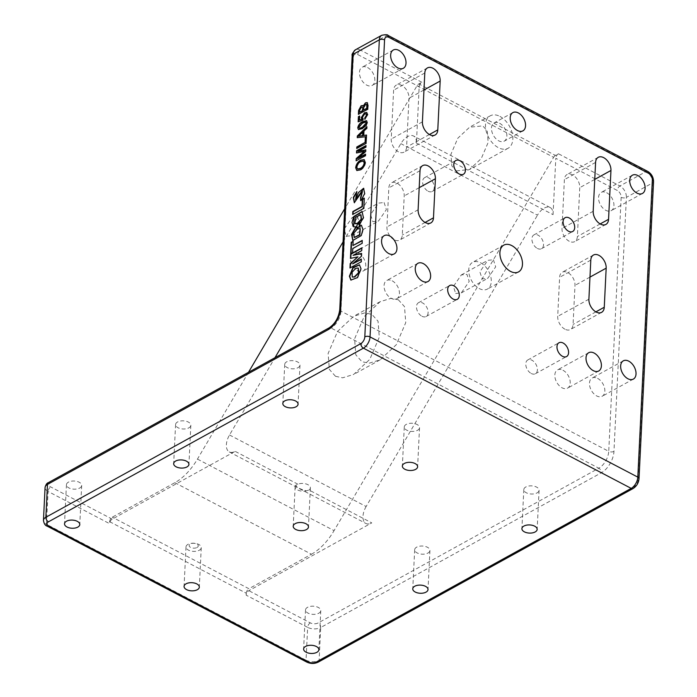 <?xml version="1.0" encoding="UTF-8"?>
<svg xmlns="http://www.w3.org/2000/svg" width="697" height="697" viewBox="0 0 697 697"><rect width="100%" height="100%" fill="white"/><g stroke="black" fill="none" stroke-linecap="round" stroke-linejoin="round"><path stroke-width="0.52" stroke-dasharray="3.48 2.61" d="M358.319 268.145L356.341 268.389L352.36 272.248L352.464 277.084M351.044 280.159L357.744 277.798L361.36 268.964L359.608 264.93M384.099 202.531L386.382 209.588L378.454 221.088L372.843 221.663L370.56 214.606L378.488 203.106L384.099 202.531M346.383 236.248L351.994 235.682L359.922 224.181L357.639 217.115L352.029 217.691L344.1 229.191L346.383 236.248M493.398 259.763L495.68 266.82L487.752 278.321L482.141 278.896L479.858 271.839L487.787 260.338L493.398 259.763M455.681 293.481L461.292 292.914L469.22 281.405L466.938 274.348L461.318 274.923L453.398 286.423L455.681 293.481M537.387 248.437A7.867 5.027 61.1 0 0 541.508 248.69A7.867 5.027 61.1 0 0 543.216 242.12A7.867 5.027 61.1 0 0 538.032 235.15A7.867 5.027 61.1 0 0 533.911 234.906A7.867 5.027 61.1 0 0 532.203 241.467A7.867 5.027 61.1 0 0 537.387 248.437M428.089 191.205A7.867 5.027 61.1 0 0 432.21 191.457A7.867 5.027 61.1 0 0 433.917 184.897A7.867 5.027 61.1 0 0 428.742 177.918A7.867 5.027 61.1 0 0 424.612 177.674A7.867 5.027 61.1 0 0 422.905 184.235A7.867 5.027 61.1 0 0 428.089 191.205M421.973 316.264A7.867 5.027 61.1 0 0 426.094 316.508A7.867 5.027 61.1 0 0 427.801 309.947A7.867 5.027 61.1 0 0 422.626 302.977A7.867 5.027 61.1 0 0 418.496 302.725A7.867 5.027 61.1 0 0 416.789 309.285A7.867 5.027 61.1 0 0 421.973 316.264M531.271 373.496A7.867 5.027 61.1 0 0 535.392 373.74A7.867 5.027 61.1 0 0 537.099 367.18A7.867 5.027 61.1 0 0 531.916 360.21A7.867 5.027 61.1 0 0 527.795 359.957A7.867 5.027 61.1 0 0 526.087 366.517A7.867 5.027 61.1 0 0 531.271 373.496M358.502 253.168A10.411 6.656 -118.9 0 1 365.359 262.394A10.411 6.656 -118.9 0 1 363.102 271.081A10.411 6.656 -118.9 0 1 357.639 270.75A10.411 6.656 -118.9 0 1 350.783 261.523A10.411 6.656 -118.9 0 1 353.039 252.837A10.411 6.656 -118.9 0 1 358.502 253.168M606.669 192.729A10.411 6.656 -118.9 0 1 613.526 201.964A10.411 6.656 -118.9 0 1 611.269 210.642A10.411 6.656 -118.9 0 1 605.806 210.32A10.411 6.656 -118.9 0 1 598.95 201.084A10.411 6.656 -118.9 0 1 601.206 192.398A10.411 6.656 -118.9 0 1 606.669 192.729M367.58 67.539A10.411 6.656 -118.9 0 1 374.437 76.766A10.411 6.656 -118.9 0 1 372.181 85.452A10.411 6.656 -118.9 0 1 366.718 85.121A10.411 6.656 -118.9 0 1 359.861 75.895A10.411 6.656 -118.9 0 1 362.118 67.208A10.411 6.656 -118.9 0 1 367.58 67.539M392.176 280.821A10.411 6.656 -118.9 0 1 399.032 290.057A10.411 6.656 -118.9 0 1 396.776 298.734A10.411 6.656 -118.9 0 1 391.322 298.412A10.411 6.656 -118.9 0 1 384.465 289.177A10.411 6.656 -118.9 0 1 386.722 280.49A10.411 6.656 -118.9 0 1 392.176 280.821M597.59 378.358A10.411 6.656 -118.9 0 1 604.447 387.593A10.411 6.656 -118.9 0 1 602.191 396.271A10.411 6.656 -118.9 0 1 596.728 395.948A10.411 6.656 -118.9 0 1 589.871 386.713A10.411 6.656 -118.9 0 1 592.128 378.035A10.411 6.656 -118.9 0 1 597.59 378.358M562.958 370.246A10.411 6.656 -118.9 0 1 569.815 379.473A10.411 6.656 -118.9 0 1 567.558 388.159A10.411 6.656 -118.9 0 1 562.096 387.828A10.411 6.656 -118.9 0 1 555.239 378.602A10.411 6.656 -118.9 0 1 557.495 369.915A10.411 6.656 -118.9 0 1 562.958 370.246M564.962 329.211A10.411 6.656 -118.9 0 1 557.705 316.394L559.621 277.319A10.411 6.656 -118.9 0 1 562.279 272.222A10.411 6.656 -118.9 0 1 570.704 274.818A10.411 6.656 -118.9 0 1 574.99 285.361L573.073 324.445A10.411 6.656 -118.9 0 1 570.425 329.542A10.411 6.656 -118.9 0 1 564.962 329.211M394.188 239.785A10.411 6.656 -118.9 0 1 386.931 226.969L388.839 187.894A10.411 6.656 -118.9 0 1 391.496 182.797A10.411 6.656 -118.9 0 1 399.93 185.393A10.411 6.656 -118.9 0 1 404.208 195.935L402.3 235.02A10.411 6.656 -118.9 0 1 399.642 240.117A10.411 6.656 -118.9 0 1 394.188 239.785M569.266 241.284A10.411 6.656 -118.9 0 1 562.009 228.468L564.396 179.617A10.411 6.656 -118.9 0 1 567.053 174.52A10.411 6.656 -118.9 0 1 575.478 177.116A10.411 6.656 -118.9 0 1 579.765 187.659L577.377 236.51A10.411 6.656 -118.9 0 1 574.72 241.606A10.411 6.656 -118.9 0 1 569.266 241.284M398.484 151.859A10.411 6.656 -118.9 0 1 391.235 139.043L393.622 90.192A10.411 6.656 -118.9 0 1 396.279 85.095A10.411 6.656 -118.9 0 1 404.704 87.691A10.411 6.656 -118.9 0 1 408.991 98.233L406.604 147.084A10.411 6.656 -118.9 0 1 403.946 152.181A10.411 6.656 -118.9 0 1 398.484 151.859M318.782 613.238A7.641 4.077 -177.2 0 0 320.777 610.659A7.641 4.077 -177.2 0 0 316.002 606.59A7.641 4.077 -177.2 0 0 307.516 607.331A7.641 4.077 -177.2 0 0 305.521 609.91A7.641 4.077 -177.2 0 0 310.296 613.97A7.641 4.077 -177.2 0 0 318.782 613.238M79.702 488.039A7.641 4.077 -177.2 0 0 81.688 485.461A7.641 4.077 -177.2 0 0 76.914 481.4A7.641 4.077 -177.2 0 0 68.428 482.141A7.641 4.077 -177.2 0 0 66.433 484.72A7.641 4.077 -177.2 0 0 71.207 488.78A7.641 4.077 -177.2 0 0 79.702 488.039M297.994 367.685A7.641 4.077 -177.2 0 0 299.989 365.106A7.641 4.077 -177.2 0 0 295.206 361.046A7.641 4.077 -177.2 0 0 286.72 361.787A7.641 4.077 -177.2 0 0 284.724 364.365A7.641 4.077 -177.2 0 0 289.508 368.425A7.641 4.077 -177.2 0 0 297.994 367.685M537.082 492.884A7.641 4.077 -177.2 0 0 539.077 490.305A7.641 4.077 -177.2 0 0 534.294 486.245A7.641 4.077 -177.2 0 0 525.808 486.976A7.641 4.077 -177.2 0 0 523.813 489.555A7.641 4.077 -177.2 0 0 528.596 493.624A7.641 4.077 -177.2 0 0 537.082 492.884M427.932 553.061A7.641 4.077 -177.2 0 0 429.927 550.482A7.641 4.077 -177.2 0 0 425.153 546.422A7.641 4.077 -177.2 0 0 416.658 547.154A7.641 4.077 -177.2 0 0 414.671 549.733A7.641 4.077 -177.2 0 0 419.446 553.793A7.641 4.077 -177.2 0 0 427.932 553.061M309.05 490.043A7.641 4.077 -177.2 0 0 310.383 487.883A7.641 4.077 -177.2 0 0 306.088 483.953A7.641 4.077 -177.2 0 0 297.88 484.197L295.763 485.26C296.6 487.334 300.154 489.198 306.41 490.836L309.05 490.043L371.771 522.889L248.82 590.681A3.703 2.047 -62.4 0 0 246.172 595.177L307.647 627.37L306.044 660.198L46.464 524.275L48.067 491.446L109.551 523.639A3.703 2.047 117.6 0 1 112.2 519.134L235.15 451.351A13.888 7.684 117.6 0 1 229.287 451.926A13.888 7.684 117.6 0 1 229.513 434.98L274.958 357.727M188.843 427.862A7.641 4.077 -177.2 0 0 190.839 425.283A7.641 4.077 -177.2 0 0 186.064 421.223A7.641 4.077 -177.2 0 0 177.569 421.964A7.641 4.077 -177.2 0 0 175.583 424.543A7.641 4.077 -177.2 0 0 180.357 428.603A7.641 4.077 -177.2 0 0 188.843 427.862M199.264 550.247A7.641 4.077 -177.2 0 0 201.25 547.668A7.641 4.077 -177.2 0 0 196.476 543.608A7.641 4.077 -177.2 0 0 187.99 544.348A7.641 4.077 -177.2 0 0 185.994 546.918A7.641 4.077 -177.2 0 0 190.769 550.987A7.641 4.077 -177.2 0 0 199.264 550.247M197.059 547.493A4.557 2.431 -177.2 0 0 196.772 544.043A4.557 2.431 -177.2 0 0 190.342 543.974A4.557 2.431 -177.2 0 0 190.63 547.424A4.557 2.431 -177.2 0 0 197.059 547.493M417.538 430.284A7.641 4.077 -177.2 0 0 419.533 427.705A7.641 4.077 -177.2 0 0 414.75 423.645A7.641 4.077 -177.2 0 0 406.264 424.386A7.641 4.077 -177.2 0 0 404.269 426.965A7.641 4.077 -177.2 0 0 409.052 431.025A7.641 4.077 -177.2 0 0 417.538 430.284M343.055 241.929L400.862 143.643A13.888 7.684 117.6 0 1 407.649 136.56A13.888 7.684 117.6 0 1 413.513 135.985A13.888 7.684 117.6 0 1 416.431 143.129L419.185 86.742A3.703 2.047 117.6 0 1 421.833 82.237L418.81 83.91A3.703 2.047 -62.4 0 0 417.006 85.792L344.684 208.769M416.431 143.129L553.052 214.667A13.888 7.684 -62.4 0 0 550.133 207.523A13.888 7.684 -62.4 0 0 544.27 208.098A13.888 7.684 -62.4 0 0 537.483 215.181L400.862 143.643M499.601 123.256A10.411 6.656 -118.9 0 1 506.458 132.482A10.411 6.656 -118.9 0 1 504.192 141.169A10.411 6.656 -118.9 0 1 498.738 140.838A10.411 6.656 -118.9 0 1 491.882 131.611A10.411 6.656 -118.9 0 1 494.138 122.925A10.411 6.656 -118.9 0 1 499.601 123.256M456.3 170.896L469.508 169.545L481.278 158.533L488.153 142.476L487.247 130.853L482.777 125.869L469.578 127.22L457.807 138.233L450.933 154.281L451.839 165.912L456.3 170.896M499.932 116.416A18.514 11.832 -118.9 0 1 512.121 132.822A18.514 11.832 -118.9 0 1 508.104 148.261A18.514 11.832 -118.9 0 1 498.407 147.677A18.514 11.832 -118.9 0 1 486.21 131.271A18.514 11.832 -118.9 0 1 490.226 115.833A18.514 11.832 -118.9 0 1 499.932 116.416M480.634 262.813A15.273 9.758 -118.9 0 1 490.688 276.352A15.273 9.758 -118.9 0 1 487.377 289.081A15.273 9.758 -118.9 0 1 479.37 288.602A15.273 9.758 -118.9 0 1 469.316 275.062A15.273 9.758 -118.9 0 1 472.627 262.333A15.273 9.758 -118.9 0 1 480.634 262.813M335.501 376.293L342.645 377.809L353.658 374.437L369.837 359.295L379.29 337.226L378.053 321.239L371.91 314.391L364.766 312.875L353.754 316.238L337.575 331.38L328.121 353.457L329.359 369.445L335.501 376.293M398.37 299.797L404.513 306.645L405.75 322.633L396.297 344.71L380.118 359.852L369.105 363.215L361.961 361.699L355.818 354.851L354.581 338.864L364.034 316.795L380.213 301.653L391.226 298.281L398.37 299.797M421.833 82.237L360.358 50.045L386.547 35.608L646.128 171.532L619.938 185.977L558.454 153.776L555.431 155.448L418.81 83.91M553.052 214.667L555.805 158.28L617.289 190.473A5.559 3.546 -118.9 0 1 621.158 197.312L608.734 451.334L340.955 311.115L353.379 57.093A5.559 3.546 -118.9 0 1 357.709 54.549L419.185 86.742M248.489 372.311L197.451 459.096A46.29 25.615 117.6 0 1 174.842 482.699L112.295 517.183A3.703 2.047 -62.4 0 0 109.647 521.687L109.551 523.639M109.647 521.687L246.268 593.225L246.172 595.177M417.006 85.792L553.627 157.33L334.072 530.635L197.451 459.096M174.842 482.699L311.463 554.237L248.916 588.721L112.295 517.183M553.627 157.33A3.703 2.047 117.6 0 1 555.431 155.448M558.454 153.776A3.703 2.047 -62.4 0 0 555.805 158.28M229.513 434.98L366.134 506.519L537.483 215.181M366.134 506.519A13.888 7.684 -62.4 0 0 365.908 523.464A13.888 7.684 -62.4 0 0 371.771 522.889M246.268 593.225A3.703 2.047 117.6 0 1 248.916 588.721M311.463 554.237A46.29 25.615 -62.4 0 0 334.072 530.635M295.763 485.26A7.641 4.077 -177.2 0 0 295.145 486.75A7.641 4.077 -177.2 0 0 306.41 490.836M367.415 102.729L367.946 105.247M368.286 105.421L367.755 109.194M368.094 109.377L358.397 114.352M362.728 105.613L363.459 106.319M366.622 104.315L365.707 104.55L363.956 107.983L363.851 110.248M362.823 107.547L361.569 107.268L359.983 110.474L359.887 112.435M366.944 112.565L367.607 114.491M367.946 114.674L364.81 119.3M366.213 113.925L364.461 114.081M364.801 114.256L362.335 117.384M362.675 117.566L363.425 118.969L362.893 120.206M363.233 120.389L358.145 121.801M359.94 116.207L359.748 120.206M366.7 120.773L367.554 122.681L366.195 125.408M366.544 125.591L362.318 128.57M362.658 128.753L358.606 129.633M365.82 122.167L362.928 123.195L359.164 127.324L359.73 128.431M366.831 135.227L366.413 136.647M366.753 136.83L357.256 137.666M366.866 127.22L366.892 126.68M367.241 126.863L366.814 128.283M367.162 128.466L363.878 131.045M364.226 131.228L364.008 135.636M363.12 132.264L358.72 136.412M366.744 137.03L366.082 143.312M366.422 143.495L356.725 148.47M365.899 154.316L365.481 155.64M365.82 155.823L356.123 160.798M364.653 151.563L356.507 152.974M366.317 145.751L365.899 147.076M366.239 147.25L358.328 151.615M366.108 150.003L365.69 151.388M366.03 151.563L357.979 158.681M364.313 159.718L365.263 162.41M365.603 162.593C365.045 166.034 363.407 168.526 360.697 170.051L360.349 169.876M360.697 170.051L356.969 170.582M363.573 161.251L360.976 161.852C358.92 162.863 357.622 164.675 357.091 167.271L357.744 169.101M352.978 240.604L361.612 235.682L363.294 229.557L361.543 225.375M354.398 237.529L354.041 233.329L357.352 229.322L357.073 227.213M357.709 228.764L357.108 229.086M357.448 229.269L360.253 228.59M353.658 226.813L356.071 227.091L357.474 225.671L357.317 223.301M355.078 223.728L355.784 217.508L360.933 214.789M359.73 224.547L359.103 225.079M359.452 225.262L363.773 217.795L362.213 211.583M358.485 224.112L360.462 222.639M361.691 200.144L364.993 193.757L363.799 188.382M355.714 199.856L356.855 191.902M354.468 202.775L362.449 191.509M350.33 267.814L361.194 261.819M350.791 258.326L358.232 256.993M353.379 255.546L362.091 250.746L361.865 248.193M352.97 264.041L361.813 256.391L361.595 253.682M361.543 262.002L361.316 259.432M351.027 253.621L352.926 252.933L353.135 248.663L362.1 243.349M353.283 245.692L353.135 241.615M362.44 243.532L362.231 240.761M353.039 214.293L363.808 208.359M364.156 208.534L364.296 198.523M588.895 299.205L557.705 316.394M418.113 209.78L386.931 226.969M593.191 211.269L562.009 228.468M422.417 121.844L391.235 139.043M638.051 479.937A5.559 3.076 117.6 0 1 634.078 486.689L319.113 660.338L320.716 627.509L601.38 472.775A17.591 9.732 -62.4 0 0 613.961 451.386L626.385 197.364L652.575 182.928L638.051 479.937A3.703 1.978 2.8 0 0 639.018 478.682M112.2 519.134L50.715 486.942A5.559 2.971 2.8 0 1 50.358 482.733L331.023 327.999L598.801 468.218L318.137 622.952A5.559 2.971 2.8 0 1 310.296 622.874L248.82 590.681M297.88 484.197L235.15 451.351M329.089 327.878A3.703 2.37 -118.9 0 1 331.023 327.999A13.888 7.684 -62.4 0 0 340.955 311.115A3.703 1.978 -177.2 0 1 339.753 309.555M613.961 451.386A3.703 1.978 2.8 0 1 608.734 451.334A13.888 7.684 117.6 0 1 598.801 468.218A3.703 2.37 61.1 0 1 601.38 472.775M47.239 526.183A3.703 2.047 -62.4 0 1 46.464 524.275A9.261 4.949 2.8 0 1 43.458 520.38M45.061 487.56A9.261 4.949 -177.2 0 0 48.067 491.446A3.703 2.047 117.6 0 1 50.715 486.942M318.172 662.15A3.703 2.37 61.1 0 0 319.113 660.338A9.261 4.949 2.8 0 1 306.044 660.198A3.703 2.047 -62.4 0 0 306.819 662.106M310.296 622.874A3.703 2.047 117.6 0 0 307.647 627.37A9.261 4.949 -177.2 0 0 320.716 627.509A3.703 2.37 61.1 0 0 318.137 622.952M647.696 171.375A3.703 2.047 -62.4 0 0 646.128 171.532A9.261 5.916 -118.9 0 1 652.575 182.928A3.703 1.978 2.8 0 0 653.542 181.673M621.158 197.312A3.703 1.978 2.8 0 0 626.385 197.364A9.261 5.916 61.1 0 0 619.938 185.977A3.703 2.047 -62.4 0 0 617.289 190.473M381.695 35.312A9.261 5.916 -118.9 0 1 386.547 35.608A3.703 2.047 -62.4 0 1 388.116 35.451M357.709 54.549A3.703 2.047 -62.4 0 1 360.358 50.045A9.261 5.916 61.1 0 0 355.505 49.757M633.137 488.501A3.703 2.37 61.1 0 0 634.078 486.689M352.177 55.533A3.703 1.978 -177.2 0 0 353.379 57.093M48.424 482.62A3.703 2.37 -118.9 0 1 50.358 482.733M424.804 72.993L393.622 90.192M423.976 89.974L408.991 98.233M429.404 134.521L406.604 147.084M595.587 162.418L564.396 179.617M594.75 179.399L579.765 187.659M600.178 223.937L577.377 236.51M420.03 170.695L388.839 187.894M419.193 187.676L404.208 195.935M425.1 222.448L402.3 235.02M590.803 260.12L559.621 277.319M589.976 277.101L574.99 285.361M595.883 311.873L573.073 324.445M351.994 235.682L378.454 221.088M461.292 292.914L487.752 278.321M541.508 248.69L572.699 231.491M432.21 191.457L463.4 174.259M426.094 316.508L457.284 299.318M535.392 373.74L566.583 356.55M394.284 253.891L363.102 271.081M642.451 193.452L611.269 210.642M403.363 68.254L372.181 85.452M427.958 281.544L396.776 298.734M633.373 379.081L602.191 396.271M598.74 370.97L567.558 388.159M320.777 610.659L318.869 649.735M81.688 485.461L79.78 524.545M299.989 365.106L298.072 404.19M539.077 490.305L537.16 529.38M429.927 550.482L428.01 589.557M310.383 487.883L308.475 526.967M190.839 425.283L188.931 464.368M201.25 547.668L199.325 587.144M419.533 427.705L417.616 466.79M522.907 130.853L504.192 141.169M508.104 148.261L469.508 169.545M518.568 271.891L487.377 289.081M380.118 359.852L353.658 374.437M380.213 301.653L353.754 316.238M503.818 245.135L472.627 262.333M490.226 115.833L469.578 127.22M512.853 112.609L494.138 122.925M229.287 451.926L365.908 523.464M550.133 207.523L413.513 135.985M404.269 426.965L402.361 466.04M185.994 546.918L184.069 586.395M175.583 424.543L173.666 463.618M295.145 486.75L293.21 526.218M414.671 549.733L412.755 588.817M523.813 489.555L521.905 528.64M284.724 364.365L282.816 403.441M66.433 484.72L64.525 523.796M305.521 609.91L303.613 648.994M427.461 67.897L396.279 85.095M435.128 134.991L403.946 152.181M598.235 157.322L567.053 174.52M605.911 224.417L574.72 241.606M422.687 165.598L391.496 182.797M430.833 222.918L399.642 240.117M593.461 255.024L562.279 272.222M601.607 312.343L570.425 329.542M588.686 352.726L557.495 369.915M623.318 360.837L592.128 378.035M417.904 263.3L386.722 280.49M393.308 50.018L362.118 67.208M632.397 175.208L601.206 192.398M384.23 235.647L353.039 252.837M527.795 359.957L558.977 342.767M418.496 302.725L449.687 285.535M424.612 177.674L455.803 160.476M533.911 234.906L565.093 217.708M461.318 274.923L487.787 260.338M352.029 217.691L378.488 203.106"/><path stroke-width="1.05" d="M352.464 277.084L354.738 276.988L358.798 272.98L358.319 268.145M354.398 276.805L358.458 272.806L358.162 268.04L356.001 268.214L351.95 272.222L352.281 277.005L354.398 276.805M361.02 268.781L359.425 264.825L352.926 267.465L349.389 276.212L350.852 280.072L357.404 277.624L361.02 268.781M359.608 264.93L353.161 267.761L349.737 276.395L351.044 280.159M568.569 231.247A7.867 5.027 61.1 0 0 572.699 231.491A7.867 5.027 61.1 0 0 574.398 224.931A7.867 5.027 61.1 0 0 569.222 217.961A7.867 5.027 61.1 0 0 565.093 217.708A7.867 5.027 61.1 0 0 563.394 224.268A7.867 5.027 61.1 0 0 568.569 231.247M459.271 174.015A7.867 5.027 61.1 0 0 463.4 174.259A7.867 5.027 61.1 0 0 465.108 167.698A7.867 5.027 61.1 0 0 459.924 160.728A7.867 5.027 61.1 0 0 455.803 160.476A7.867 5.027 61.1 0 0 454.096 167.036A7.867 5.027 61.1 0 0 459.271 174.015M453.155 299.074A7.867 5.027 61.1 0 0 457.284 299.318A7.867 5.027 61.1 0 0 458.992 292.757A7.867 5.027 61.1 0 0 453.808 285.779A7.867 5.027 61.1 0 0 449.687 285.535A7.867 5.027 61.1 0 0 447.979 292.095A7.867 5.027 61.1 0 0 453.155 299.074M562.453 356.298A7.867 5.027 61.1 0 0 566.583 356.55A7.867 5.027 61.1 0 0 568.282 349.99A7.867 5.027 61.1 0 0 563.106 343.011A7.867 5.027 61.1 0 0 558.977 342.767A7.867 5.027 61.1 0 0 557.278 349.328A7.867 5.027 61.1 0 0 562.453 356.298M389.684 235.969A10.411 6.656 -118.9 0 1 396.541 245.205A10.411 6.656 -118.9 0 1 394.284 253.891A10.411 6.656 -118.9 0 1 388.83 253.56A10.411 6.656 -118.9 0 1 381.973 244.333A10.411 6.656 -118.9 0 1 384.23 235.647A10.411 6.656 -118.9 0 1 389.684 235.969M637.851 175.539A10.411 6.656 -118.9 0 1 644.708 184.766A10.411 6.656 -118.9 0 1 642.451 193.452A10.411 6.656 -118.9 0 1 636.997 193.121A10.411 6.656 -118.9 0 1 630.14 183.895A10.411 6.656 -118.9 0 1 632.397 175.208A10.411 6.656 -118.9 0 1 637.851 175.539M398.762 50.341A10.411 6.656 -118.9 0 1 405.619 59.576A10.411 6.656 -118.9 0 1 403.363 68.254A10.411 6.656 -118.9 0 1 397.909 67.931A10.411 6.656 -118.9 0 1 391.052 58.696A10.411 6.656 -118.9 0 1 393.308 50.018A10.411 6.656 -118.9 0 1 398.762 50.341M423.367 263.632A10.411 6.656 -118.9 0 1 430.223 272.858A10.411 6.656 -118.9 0 1 427.958 281.544A10.411 6.656 -118.9 0 1 422.504 281.213A10.411 6.656 -118.9 0 1 415.647 271.987A10.411 6.656 -118.9 0 1 417.904 263.3A10.411 6.656 -118.9 0 1 423.367 263.632M628.772 361.168A10.411 6.656 -118.9 0 1 635.629 370.395A10.411 6.656 -118.9 0 1 633.373 379.081A10.411 6.656 -118.9 0 1 627.91 378.75A10.411 6.656 -118.9 0 1 621.053 369.523A10.411 6.656 -118.9 0 1 623.318 360.837A10.411 6.656 -118.9 0 1 628.772 361.168M594.14 353.057A10.411 6.656 -118.9 0 1 600.997 362.283A10.411 6.656 -118.9 0 1 598.74 370.97A10.411 6.656 -118.9 0 1 593.278 370.638A10.411 6.656 -118.9 0 1 586.421 361.412A10.411 6.656 -118.9 0 1 588.686 352.726A10.411 6.656 -118.9 0 1 594.14 353.057M596.144 312.021A10.411 6.656 -118.9 0 1 588.895 299.205L590.803 260.12A10.411 6.656 -118.9 0 1 593.461 255.024A10.411 6.656 -118.9 0 1 601.886 257.62A10.411 6.656 -118.9 0 1 606.172 268.171L604.264 307.246A10.411 6.656 -118.9 0 1 601.607 312.343A10.411 6.656 -118.9 0 1 596.144 312.021M425.37 222.596A10.411 6.656 -118.9 0 1 418.113 209.78L420.03 170.695A10.411 6.656 -118.9 0 1 422.687 165.598A10.411 6.656 -118.9 0 1 431.112 168.204A10.411 6.656 -118.9 0 1 435.398 178.746L433.482 217.821A10.411 6.656 -118.9 0 1 430.833 222.918A10.411 6.656 -118.9 0 1 425.37 222.596M600.448 224.085A10.411 6.656 -118.9 0 1 593.191 211.269L595.587 162.418A10.411 6.656 -118.9 0 1 598.235 157.322A10.411 6.656 -118.9 0 1 606.669 159.927A10.411 6.656 -118.9 0 1 610.955 170.469L608.559 219.32A10.411 6.656 -118.9 0 1 605.911 224.417A10.411 6.656 -118.9 0 1 600.448 224.085M429.674 134.66A10.411 6.656 -118.9 0 1 422.417 121.844L424.804 72.993A10.411 6.656 -118.9 0 1 427.461 67.897A10.411 6.656 -118.9 0 1 435.886 70.502A10.411 6.656 -118.9 0 1 440.173 81.044L437.786 129.895A10.411 6.656 -118.9 0 1 435.128 134.991A10.411 6.656 -118.9 0 1 429.674 134.66M316.874 652.314A7.641 4.077 -177.2 0 0 318.869 649.735A7.641 4.077 -177.2 0 0 314.094 645.675A7.641 4.077 -177.2 0 0 305.6 646.415A7.641 4.077 -177.2 0 0 303.613 648.994A7.641 4.077 -177.2 0 0 308.388 653.054A7.641 4.077 -177.2 0 0 316.874 652.314M77.785 527.124A7.641 4.077 -177.2 0 0 79.78 524.545A7.641 4.077 -177.2 0 0 75.006 520.485A7.641 4.077 -177.2 0 0 66.511 521.217A7.641 4.077 -177.2 0 0 64.525 523.796A7.641 4.077 -177.2 0 0 69.299 527.856A7.641 4.077 -177.2 0 0 77.785 527.124M296.077 406.769A7.641 4.077 -177.2 0 0 298.072 404.19A7.641 4.077 -177.2 0 0 293.298 400.13A7.641 4.077 -177.2 0 0 284.812 400.862A7.641 4.077 -177.2 0 0 282.816 403.441A7.641 4.077 -177.2 0 0 287.591 407.51A7.641 4.077 -177.2 0 0 296.077 406.769M535.165 531.959A7.641 4.077 -177.2 0 0 537.16 529.38A7.641 4.077 -177.2 0 0 532.386 525.32A7.641 4.077 -177.2 0 0 523.9 526.061A7.641 4.077 -177.2 0 0 521.905 528.64A7.641 4.077 -177.2 0 0 526.679 532.7A7.641 4.077 -177.2 0 0 535.165 531.959M426.024 592.136A7.641 4.077 -177.2 0 0 428.01 589.557A7.641 4.077 -177.2 0 0 423.236 585.497A7.641 4.077 -177.2 0 0 414.75 586.238A7.641 4.077 -177.2 0 0 412.755 588.817A7.641 4.077 -177.2 0 0 417.529 592.877A7.641 4.077 -177.2 0 0 426.024 592.136M306.48 529.546A7.641 4.077 -177.2 0 0 308.475 526.967A7.641 4.077 -177.2 0 0 303.692 522.898A7.641 4.077 -177.2 0 0 295.206 523.639A7.641 4.077 -177.2 0 0 293.21 526.218A7.641 4.077 -177.2 0 0 297.994 530.278A7.641 4.077 -177.2 0 0 306.48 529.546M186.935 466.946A7.641 4.077 -177.2 0 0 188.931 464.368A7.641 4.077 -177.2 0 0 184.147 460.308A7.641 4.077 -177.2 0 0 175.661 461.039A7.641 4.077 -177.2 0 0 173.666 463.618A7.641 4.077 -177.2 0 0 178.449 467.678A7.641 4.077 -177.2 0 0 186.935 466.946M197.329 589.714A7.641 4.077 -177.2 0 0 199.325 587.144A7.641 4.077 -177.2 0 0 194.55 583.075A7.641 4.077 -177.2 0 0 186.055 583.816A7.641 4.077 -177.2 0 0 184.069 586.395A7.641 4.077 -177.2 0 0 188.843 590.455A7.641 4.077 -177.2 0 0 197.329 589.714M415.621 469.369A7.641 4.077 -177.2 0 0 417.616 466.79A7.641 4.077 -177.2 0 0 412.842 462.721A7.641 4.077 -177.2 0 0 404.356 463.461A7.641 4.077 -177.2 0 0 402.361 466.04A7.641 4.077 -177.2 0 0 407.135 470.1A7.641 4.077 -177.2 0 0 415.621 469.369M518.307 112.94A10.411 6.656 -118.9 0 1 525.163 122.167A10.411 6.656 -118.9 0 1 522.907 130.853A10.411 6.656 -118.9 0 1 517.453 130.522A10.411 6.656 -118.9 0 1 510.596 121.295A10.411 6.656 -118.9 0 1 512.853 112.609A10.411 6.656 -118.9 0 1 518.307 112.94M511.816 245.614A15.273 9.758 -118.9 0 1 521.879 259.153A15.273 9.758 -118.9 0 1 518.568 271.891A15.273 9.758 -118.9 0 1 510.561 271.412A15.273 9.758 -118.9 0 1 500.498 257.873A15.273 9.758 -118.9 0 1 503.818 245.135A15.273 9.758 -118.9 0 1 511.816 245.614M363.808 208.359L364.313 198.148L362.362 199.22L362.013 206.46L352.821 211.531L352.673 214.493L363.808 208.359M362.1 243.349L362.248 240.387L352.943 245.518L353.152 241.24L351.227 242.303L350.661 253.821L352.586 252.758L352.795 248.48L362.1 243.349M361.194 261.819L361.334 259.057L352.621 263.858L361.473 256.208L361.604 253.429L353.039 255.363L361.752 250.563L361.882 247.818L350.652 254.004L350.443 258.404L357.892 256.818L350.182 263.623L349.972 268.014L361.194 261.819M360.541 197.73L360.61 200.501L361.351 199.961L364.644 193.583L363.616 188.268L358.458 192.555L355.54 199.821L356.847 191.518L353.318 197.434L354.285 202.696L362.292 191.396L360.541 197.73L360.959 200.684M357.43 223.24L358.406 224.19L360.122 222.465L359.103 225.079L363.425 217.621L362.039 211.479L353.701 216.593L352.002 222.596L353.457 226.717L355.731 226.908L357.134 225.488L357.317 223.301L354.895 223.659L355.444 217.325L360.767 214.693L361.185 219.163L357.43 223.24L358.485 224.112M358.214 226.952L357.108 229.086L360.096 228.485L359.513 234.732L354.215 237.45L353.649 233.312L357.012 229.147L357.082 227.022L355.731 227.091L351.549 234.427L352.787 240.517L361.273 235.499L362.945 229.374L361.368 225.279L359.103 225.192L359.957 226.847L358.214 226.952L357.709 228.764M365.55 154.133L365.481 155.64L356.123 160.798L356.237 158.55L364.313 151.388L356.507 152.974L356.62 150.726L365.969 145.568L365.899 147.076L357.979 151.441L365.768 149.829L365.69 151.388L357.639 158.498L365.55 154.133M366.483 135.044L366.413 136.647L357.256 137.666L357.334 135.976L366.892 126.68L366.814 128.283L363.878 131.045L363.668 135.462L366.483 135.044M359.399 120.023L362.144 119.396L361.612 117.802L364.792 112.949L366.605 112.383L367.607 114.491L364.81 119.3L364.749 118.011L366.526 115.083L366.064 113.82L364.461 114.081L362.335 117.384L363.085 118.786L362.893 120.206L358.145 121.801L358.397 116.695L359.6 116.033L359.399 120.023L361.795 119.222L361.273 117.627L364.453 112.766L366.831 112.478M367.946 105.247L367.755 109.194L358.397 114.352L358.589 110.44L361.185 105.648L363.12 106.136L365.455 102.86L367.258 102.625L367.946 105.247M362.562 105.5L363.459 106.319L365.455 102.86M366.195 125.408L362.318 128.57L358.424 129.555L357.744 127.734C358.519 124.676 360.157 122.655 362.649 121.661L366.544 120.677L367.214 122.506L366.195 125.408M366.395 136.847L366.082 143.312L356.725 148.47L356.803 146.971L365.08 142.406L365.315 137.448L366.395 136.847M365.263 162.41C364.705 165.86 363.067 168.343 360.349 169.876L356.794 170.504L355.67 167.698C356.263 164.17 357.944 161.66 360.724 160.162L364.156 159.622L365.263 162.41M344.684 208.769L248.489 372.311M274.958 357.727L343.055 241.929M358.755 114.151L358.929 110.623L361.185 105.648M361.525 105.831L362.728 105.613M365.794 103.034L367.415 102.729M367.206 105.134L365.359 104.367L363.616 107.8L363.503 110.074L367.084 108.462L367.206 105.134L366.622 104.315M359.547 112.252L362.771 110.849L362.823 107.547L361.22 107.085L359.643 110.292L359.547 112.252L362.431 110.666L362.823 107.547L361.569 107.268M363.503 110.074L366.744 108.288L366.831 104.384M365.132 119.074L364.749 118.011M365.097 118.194L366.526 115.083M366.875 115.258L366.213 113.925M358.502 121.679L358.397 116.695M358.737 116.869L359.582 116.408M358.606 129.633L357.744 127.734M358.084 127.908C358.859 124.859 360.497 122.829 362.998 121.836L362.649 121.661M362.998 121.836L366.7 120.773M359.504 128.318L362.719 127.403L366.483 123.282L365.82 122.167M359.6 128.379L362.379 127.22L366.134 123.099L365.664 122.053L362.579 123.012L358.824 127.15L359.73 128.431M357.605 137.623L357.334 135.976M357.683 136.159L366.866 127.22M366.474 135.279L363.668 135.462M358.38 136.229L362.945 135.793L362.78 132.081L358.38 136.229L362.606 135.61L362.78 132.081M357.091 148.278L356.803 146.971M357.143 147.145L365.08 142.406M365.42 142.589L365.315 137.448M365.664 137.623L366.378 137.231M356.481 160.598L356.237 158.55M356.576 158.733L364.313 151.388M356.864 152.904L356.62 150.726M356.96 150.909L365.951 145.943M365.751 150.082L357.979 151.441M365.533 154.516L357.639 158.498M356.969 170.582L355.67 167.698M356.01 167.872C356.603 164.353 358.284 161.835 361.063 160.345L360.724 160.162M361.063 160.345L364.313 159.718M357.744 169.101L360.785 168.543C362.788 167.524 364.034 165.738 364.531 163.194L363.573 161.251M356.751 167.097L357.57 169.023L360.445 168.36C362.449 167.341 363.695 165.555 364.183 163.011L363.407 161.146L360.637 161.669C358.58 162.689 357.282 164.492 356.751 167.097M361.543 225.375L359.443 225.375L360.305 227.03L358.554 227.135M357.073 227.213L355.731 227.091M356.08 227.266L351.915 234.471L352.978 240.604M360.253 228.59L359.852 234.915L354.398 237.529M357.282 223.667L355.078 223.728M360.933 214.789L361.534 219.346L357.77 223.415M362.213 211.583L354.032 216.793L353.658 226.813M360.122 222.465L359.73 224.547M363.799 188.382L355.714 199.856M356.855 191.902L353.649 197.678L354.468 202.775M362.449 191.509L360.88 197.904M357.892 256.818L350.53 263.797L350.33 267.814M361.865 248.193L351 254.187L350.791 258.326M361.595 253.682L353.039 255.363M361.316 259.432L352.621 263.858M353.135 241.615L351.567 242.478L351.027 253.621M362.231 240.761L352.943 245.518M364.296 198.523L362.71 199.394L362.353 206.643L353.161 211.705L353.039 214.293M360.837 343.604A5.559 3.076 -62.4 0 0 364.81 336.851L379.334 39.842L353.144 54.288L340.72 308.309A17.591 9.732 117.6 0 1 328.139 329.69L47.474 484.432L45.871 517.261L360.837 343.604A3.703 2.37 61.1 0 0 363.416 348.16L48.45 521.818A5.559 2.971 -177.2 0 0 48.807 526.026L308.388 661.95A5.559 2.971 -177.2 0 0 316.229 662.037L631.194 488.379L363.416 348.16A9.261 5.123 117.6 0 0 370.037 336.912L637.816 477.131L652.34 180.114A5.559 3.546 61.1 0 0 648.471 173.283L388.891 37.359A5.559 3.546 61.1 0 0 384.561 39.903L370.037 336.912A3.703 1.978 2.8 0 0 364.81 336.851M328.139 329.69A3.703 2.37 -118.9 0 1 329.089 327.878L48.424 482.62A3.703 2.37 -118.9 0 0 47.474 484.432A9.261 4.949 -177.2 0 0 45.061 487.56L43.458 520.38A9.261 4.949 2.8 0 1 45.871 517.261A3.703 2.37 61.1 0 0 48.45 521.818M384.561 39.903A3.703 1.978 2.8 0 0 379.334 39.842A9.261 5.916 -118.9 0 1 381.695 35.312L355.505 49.757A9.261 5.916 61.1 0 0 353.144 54.288A3.703 1.978 -177.2 0 0 352.177 55.533C351.558 54.645 352.665 52.719 355.505 49.757M631.194 488.379A9.261 5.123 -62.4 0 0 637.816 477.131A3.703 1.978 2.8 0 1 639.018 478.682C638.583 482.977 636.622 486.245 633.137 488.501A3.703 2.37 61.1 0 1 631.194 488.379M48.807 526.026A3.703 2.047 -62.4 0 1 47.239 526.183L306.819 662.106A3.703 2.047 -62.4 0 0 308.388 661.95M316.229 662.037A3.703 2.37 61.1 0 0 318.172 662.15L633.137 488.501M652.34 180.114A3.703 1.978 2.8 0 1 653.542 181.673L639.018 478.682M648.471 173.283A3.703 2.047 -62.4 0 0 647.696 171.375C651.512 173.727 653.464 177.16 653.542 181.673M388.891 37.359A3.703 2.047 -62.4 0 0 388.116 35.451L647.696 171.375M340.72 308.309A3.703 1.978 -177.2 0 0 339.753 309.555C338.637 317.701 335.083 323.809 329.089 327.878M440.173 81.044L423.976 89.974M437.786 129.895L429.404 134.521M610.955 170.469L594.75 179.399M608.559 219.32L600.178 223.937M435.398 178.746L419.193 187.676M433.482 217.821L425.1 222.448M606.172 268.171L589.976 277.101M604.264 307.246L595.883 311.873M306.819 662.106C310.67 663.866 314.46 663.884 318.172 662.15M47.239 526.183C45.261 525.66 44.007 523.735 43.458 520.38M388.116 35.451C387.741 34.536 385.598 34.493 381.695 35.312M352.177 55.533L339.753 309.555M48.424 482.62C46.917 482.995 45.793 484.642 45.061 487.56"/></g></svg>
